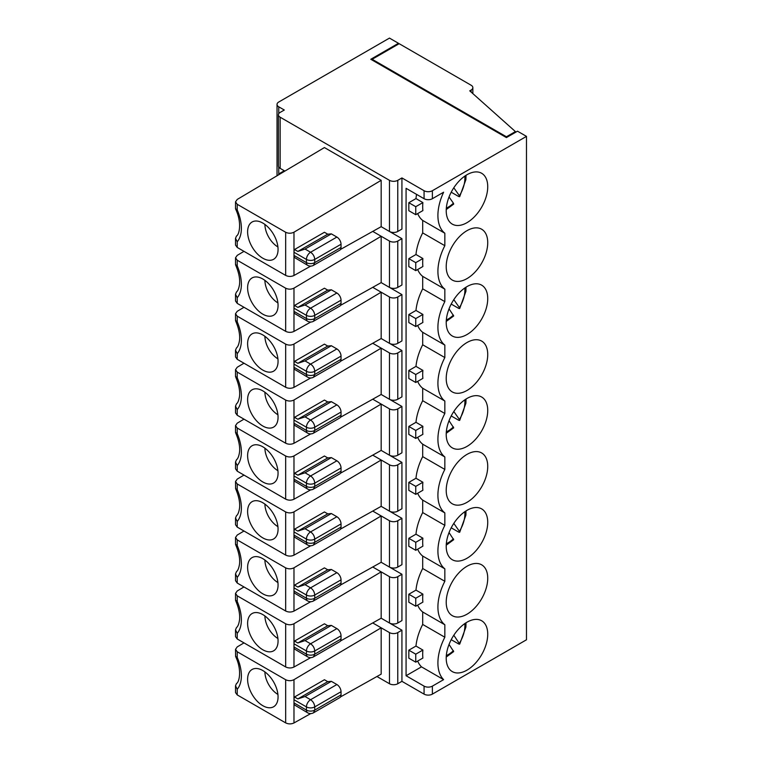 <?xml version="1.0" encoding="UTF-8"?>
<svg xmlns="http://www.w3.org/2000/svg" width="762" height="762" viewBox="0 0 762 762"><rect width="100%" height="100%" fill="white"/><g stroke="black" fill="none" stroke-linecap="round" stroke-linejoin="round"><path stroke-width="1.14" d="M293.98 702.907L306.438 710.098A5.867 3.391 180 0 0 314.735 710.098L314.735 706.907L341.033 691.725A5.867 3.391 -120 0 0 336.88 684.533L310.582 699.716A5.867 3.391 120 0 0 306.438 706.907A5.867 3.391 -0 0 0 314.735 706.907C314.487 703.85 313.106 701.45 310.582 699.716L305.048 696.516L297.856 698.916L294.532 696.992A5.867 3.391 120 0 0 293.98 699.716L293.98 702.907A5.867 3.391 120 0 0 294.532 704.983L307.648 712.784A5.867 5.867 0 0 0 313.515 712.794L339.814 697.611A5.867 3.391 -120 0 0 341.033 694.915L314.735 710.098L313.515 712.794M341.033 691.725L341.033 694.915M294.532 696.992L324.422 679.733L327.746 681.657L331.346 681.333L336.88 684.533M327.746 681.657L297.856 698.916M331.346 681.333L305.048 696.516M237.23 657.444L235.591 656.453C242.211 670.227 239.201 682.409 236.487 683.495L235.515 685.79L237.23 689.248A35.233 20.336 -120 0 0 237.23 657.444L237.23 651.767L235.515 649.348L237.23 646.9L243.992 642.89M235.591 656.453L235.515 649.338M262.833 670.55A21.527 12.43 -120 0 0 253.155 668.969A21.527 12.43 -120 0 0 248.507 685.79A21.527 12.43 -120 0 0 262.833 705.707A21.527 12.43 -120 0 0 274.587 706.088A21.527 12.43 -120 0 0 276.606 688.572A21.527 12.43 -120 0 0 262.833 670.55M264.909 671.913A18.593 10.735 -120 0 0 277.92 694.439M235.515 685.79L235.515 692.563L237.23 694.915L285.674 722.89C288.436 724.195 291.208 724.224 293.98 722.957L310.744 713.575M340.547 696.887L381.171 674.141L381.171 627.802L389.468 632.593L389.468 683.733A5.867 3.391 -0 0 0 397.774 683.733L401.926 681.333L424.072 694.125A5.867 3.391 -0 0 0 432.378 694.125L526.485 639.785L526.485 136.379L517.493 131.188L506.416 137.579L506.416 136.779L515.417 131.588L469.744 90.84L471.126 90.04A5.867 3.391 -0 0 0 472.85 87.64A5.867 3.391 -0 0 0 471.126 85.239L399.164 43.691L372.17 59.274L506.416 136.779M237.23 651.767L285.674 679.733C288.436 681.038 291.208 681.018 293.98 679.666L381.171 627.802L372.732 622.935M235.591 600.523C238.801 607.943 240.116 614.401 239.544 619.868C238.916 623.973 237.896 626.526 236.496 627.555L235.515 629.86L237.23 633.308A35.233 20.336 -120 0 0 237.23 601.513L235.515 600.17L235.515 593.408L237.23 590.969L243.992 586.95M237.23 601.513L237.23 595.836L235.515 593.417M294.532 641.061L324.422 623.802L327.746 625.726L297.856 642.976L294.532 641.061A5.867 3.391 120 0 0 293.98 643.776L293.98 646.976L306.438 654.167A5.867 3.391 0 0 0 314.735 654.167L341.033 638.985A5.867 3.391 60 0 1 339.814 641.671L313.525 656.854L314.735 654.167L314.735 650.967C314.487 647.919 313.106 645.519 310.582 643.776A5.867 3.391 120 0 0 306.438 650.967A5.867 3.391 -0 0 0 314.735 650.967L341.033 635.794A5.867 3.391 -120 0 0 336.88 628.602L310.582 643.776L305.048 640.585L297.856 642.976M237.23 595.836L285.674 623.802C288.436 625.107 291.208 625.078 293.98 623.735L381.171 571.862L381.171 618.211L389.468 623.002A5.867 3.391 180 0 0 397.774 623.002L401.926 620.611L401.926 574.262L397.774 576.663A5.867 3.391 180 0 1 389.468 576.663L389.468 623.002M372.732 566.995L389.468 576.663M237.23 521.446A35.233 20.336 -120 0 0 237.23 489.642L235.591 488.652C238.801 496.081 240.116 502.529 239.544 508.006C238.916 512.102 237.896 514.664 236.496 515.683L235.515 517.989L237.23 521.446L237.23 527.113L235.515 524.742M235.591 488.652L235.515 481.536L237.23 479.098L243.992 475.088M236.496 459.743L235.515 462.058L237.23 465.515A35.233 20.336 -120 0 0 237.23 433.711L235.515 432.368L235.515 425.606L237.23 423.167L243.992 419.148M235.591 376.79C238.801 384.21 240.116 390.658 239.544 396.135C238.916 400.231 237.896 402.793 236.496 403.812L235.515 406.127L237.23 409.575A35.233 20.336 -120 0 0 237.23 377.771L235.515 376.438L235.515 369.665L237.23 367.236L243.992 363.217M235.591 320.859C238.801 328.279 240.116 334.728 239.544 340.204C238.916 344.3 237.896 346.862 236.496 347.882L235.515 350.187L237.23 353.644A35.233 20.336 -120 0 0 237.23 321.84L235.515 320.507L235.515 313.734L237.23 311.306L243.992 307.286M235.591 544.592C238.801 552.012 240.116 558.46 239.544 563.937C238.916 568.033 237.896 570.595 236.496 571.614L235.515 573.929L237.23 577.377A35.233 20.336 -120 0 0 237.23 545.573L235.515 544.239L235.515 537.467M237.23 633.308L237.23 638.985L285.674 666.95C288.436 668.264 291.208 668.293 293.98 667.026L310.744 657.635M237.23 638.985L235.515 636.613L235.515 629.86M340.547 640.947L381.171 618.211L401.926 630.193L397.774 632.593A5.867 3.391 180 0 1 389.468 632.593M422.891 658.044A41.1 23.727 -60 0 1 422.891 650.053L415.757 654.177L415.757 662.168L422.891 658.044M341.033 635.794L341.033 638.985M327.746 625.726L331.346 625.402L305.048 640.585M331.346 625.402L336.88 628.602M293.98 643.776L306.438 650.967L306.438 654.167A5.867 3.391 -60 0 0 307.648 656.854L294.532 649.053A5.867 3.391 -60 0 1 293.98 646.976M264.909 615.982A18.593 10.735 -120 0 0 277.92 638.499M262.833 649.776A21.527 12.43 -120 0 0 274.587 650.157A21.527 12.43 -120 0 0 276.606 632.641A21.527 12.43 -120 0 0 262.833 614.61A21.527 12.43 -120 0 0 253.155 613.039A21.527 12.43 -120 0 0 248.507 629.86A21.527 12.43 -120 0 0 262.833 649.776M466.011 287.188L465.915 291.313L459.715 308.486L459.41 307.619C460.105 308.743 459.657 308.877 458.057 308.019L451.218 304.076M464.782 288.007A23.489 13.564 -60 0 1 459.41 307.619L453.809 299.647M449.047 308.848L453.695 315.973L446.237 321.431M341.033 579.853L341.033 583.054A5.867 3.391 60 0 1 339.814 585.74L313.525 600.923L314.735 598.237L314.735 595.036L341.033 579.853A5.867 3.391 -120 0 0 336.88 572.662L310.582 587.845A5.867 3.391 120 0 0 306.438 595.036A5.867 3.391 -0 0 0 314.735 595.036C314.487 591.988 313.106 589.588 310.582 587.845L305.048 584.654L297.856 587.045L294.532 585.13A5.867 3.391 120 0 0 293.98 587.845L293.98 591.045L306.438 598.237A5.867 3.391 0 0 0 314.735 598.237L341.033 583.054M294.532 585.13L324.422 567.871L327.746 569.786L331.346 569.471L305.048 584.654M331.346 569.471L336.88 572.662M313.525 321.25L314.735 318.564L341.033 303.381A5.867 3.391 60 0 1 339.814 306.067L313.525 321.25A5.867 5.867 0 0 1 307.648 321.25A5.867 3.391 -60 0 1 306.438 318.564A5.867 3.391 0 0 0 314.735 318.564L314.735 315.363L341.033 300.19L341.033 303.381M449.047 644.452L453.695 651.577L446.237 657.034M297.856 371.304L294.532 369.38A5.867 3.391 -60 0 1 293.98 367.303L306.438 374.494A5.867 3.391 0 0 0 314.735 374.494L341.033 359.321A5.867 3.391 60 0 1 339.814 362.007L313.525 377.19L314.735 374.494L314.735 371.304L341.033 356.121A5.867 3.391 -120 0 0 336.88 348.929L310.582 364.112A5.867 3.391 120 0 0 306.438 371.304L306.438 374.494A5.867 3.391 -60 0 0 307.648 377.18L297.856 371.304M237.23 353.644L237.23 359.321L285.674 387.287C288.436 388.591 291.208 388.62 293.98 387.353L310.744 377.971M237.23 359.321L235.515 356.94L235.515 350.187M340.547 361.283L381.171 338.538L389.468 343.338A5.867 3.391 180 0 0 397.774 343.338L401.926 340.938L401.926 294.599L397.774 296.99A5.867 3.391 180 0 1 389.468 296.99L389.468 343.338M264.909 336.309A18.593 10.735 -120 0 0 277.92 358.835M262.833 370.103A21.527 12.43 -120 0 0 274.587 370.484A21.527 12.43 -120 0 0 276.606 352.968A21.527 12.43 -120 0 0 262.833 334.947A21.527 12.43 -120 0 0 253.155 333.365A21.527 12.43 -120 0 0 248.507 350.187A21.527 12.43 -120 0 0 262.833 370.103M237.23 321.84L237.23 316.173L285.674 344.138C288.436 345.443 291.208 345.415 293.98 344.062L381.171 292.198L381.171 338.538L401.926 350.53L397.774 352.92A5.867 3.391 180 0 1 389.468 352.92L389.468 399.269L381.171 394.478L401.926 406.46L397.774 408.861A5.867 3.391 180 0 1 389.468 408.861L389.468 455.2L381.171 450.409L401.926 462.391L397.774 464.791A5.867 3.391 180 0 1 389.468 464.791L389.468 511.14L381.171 506.339L401.926 518.331L397.774 520.722A5.867 3.391 180 0 1 389.468 520.722L389.468 567.071L381.171 562.28L401.926 574.262M336.88 348.929L331.346 345.729L327.746 346.053L324.422 344.138L294.532 361.388A5.867 3.391 120 0 0 293.98 364.112L293.98 367.303M237.23 316.173L235.515 313.753M237.23 577.377L237.23 583.054L235.515 580.673L235.515 573.929M293.98 587.845L306.438 595.036L306.438 598.237A5.867 3.391 -60 0 0 307.648 600.923L294.532 593.112A5.867 3.391 -60 0 1 293.98 591.045M237.23 583.054L285.674 611.019C288.436 612.334 291.208 612.353 293.98 611.095L310.744 601.704M340.547 585.016L381.171 562.28L381.171 515.931L389.468 520.722M264.909 560.041A18.593 10.735 -120 0 0 277.92 582.568M262.833 593.836A21.527 12.43 -120 0 0 274.587 594.217A21.527 12.43 -120 0 0 276.606 576.701A21.527 12.43 -120 0 0 262.833 558.679A21.527 12.43 -120 0 0 253.155 557.098A21.527 12.43 -120 0 0 248.507 573.919A21.527 12.43 -120 0 0 262.833 593.836M237.23 545.573L237.23 539.906L285.674 567.871C288.436 569.176 291.208 569.147 293.98 567.795L381.171 515.931L372.732 511.064M237.23 539.906L235.515 537.486L237.23 535.038L243.992 531.019M313.525 544.982L314.735 542.296L341.033 527.113A5.867 3.391 60 0 1 339.814 529.809L313.525 544.982A5.867 5.867 0 0 1 307.648 544.982A5.867 3.391 -60 0 1 306.438 542.296A5.867 3.391 0 0 0 314.735 542.296L314.735 539.105C314.487 536.048 313.106 533.657 310.582 531.914A5.867 3.391 120 0 0 306.438 539.105A5.867 3.391 -0 0 0 314.735 539.105L341.033 523.923A5.867 3.391 -120 0 0 336.88 516.731L310.582 531.914L305.048 528.714L297.856 531.114L294.532 529.19A5.867 3.391 120 0 0 293.98 531.914L293.98 535.105L306.438 542.296L306.438 539.105L293.98 531.914M401.926 630.193L401.926 681.333M340.547 305.352L381.171 282.607L401.926 294.599M372.732 287.331L389.468 296.99M372.732 343.262L389.468 352.92M237.23 377.771L237.23 372.104L285.674 400.069C288.436 401.374 291.208 401.345 293.98 399.993L381.171 348.129L381.171 394.478L340.547 417.214M401.926 350.53L401.926 396.869L397.774 399.269A5.867 3.391 180 0 1 389.468 399.269M372.732 399.193L389.468 408.861M237.23 433.711L237.23 428.034L285.674 456C288.436 457.305 291.208 457.286 293.98 455.933L381.171 404.06L381.171 450.409L340.547 473.154M401.926 406.46L401.926 452.809L397.774 455.2A5.867 3.391 180 0 1 389.468 455.2M372.732 455.133L389.468 464.791M237.23 489.642L237.23 483.965L285.674 511.94C288.436 513.236 291.208 513.217 293.98 511.864L381.171 460L381.171 506.339L340.547 529.085M401.926 462.391L401.926 508.74L397.774 511.14A5.867 3.391 180 0 1 389.468 511.14M401.926 518.331L401.926 564.671L397.774 567.071A5.867 3.391 180 0 1 389.468 567.071M415.976 590.121L408.832 594.246L408.832 602.237L415.757 606.238L422.891 602.113A41.1 23.727 -60 0 1 422.891 594.122L415.976 590.121A41.1 23.727 -60 0 1 422.691 568.509L444.837 581.292A41.1 23.727 -60 0 0 444.837 624.764L422.691 611.981A41.1 23.727 120 0 1 417.681 605.114M466.973 614.22A29.356 16.954 120 0 0 486.156 588.34A29.356 16.954 120 0 0 481.651 564.813A29.356 16.954 120 0 0 452.295 581.768A29.356 16.954 120 0 0 452.295 615.667A29.356 16.954 120 0 0 466.973 614.22M408.832 594.246L415.757 598.246L422.891 594.122M415.757 598.246L415.757 606.238M415.976 478.26L408.832 482.384L408.832 490.366L415.757 494.367L422.891 490.242A41.1 23.727 -60 0 1 422.891 482.251L415.976 478.26A41.1 23.727 -60 0 1 422.691 456.638L444.837 469.421A41.1 23.727 -60 0 0 444.837 512.902L422.691 500.11A41.1 23.727 120 0 1 417.681 493.252M466.973 502.349A29.356 16.954 120 0 0 486.156 476.479A29.356 16.954 120 0 0 481.651 452.952A29.356 16.954 120 0 0 452.295 469.897A29.356 16.954 120 0 0 452.295 503.806A29.356 16.954 120 0 0 466.973 502.349M408.832 482.384L415.757 486.375L422.891 482.251M415.757 486.375L415.757 494.367M415.976 422.319L408.832 426.444L408.832 434.435L415.757 438.436L422.891 434.311A41.1 23.727 -60 0 1 422.891 426.32L415.976 422.319A41.1 23.727 -60 0 1 422.691 400.707L444.837 413.49A41.1 23.727 -60 0 0 444.837 456.962L444.837 469.421M417.681 437.321A41.1 23.727 120 0 0 422.691 444.179L422.691 456.638M422.691 444.179L444.837 456.962M466.973 446.418A29.356 16.954 120 0 0 486.156 420.538A29.356 16.954 120 0 0 481.651 397.021A29.356 16.954 120 0 0 452.295 413.966A29.356 16.954 120 0 0 452.295 447.865A29.356 16.954 120 0 0 466.973 446.418M408.832 426.444L415.757 430.444L422.891 426.32M415.757 430.444L415.757 438.436M415.976 366.389L408.832 370.513L408.832 378.504L415.757 382.495L422.891 378.371A41.1 23.727 -60 0 1 422.891 370.389L415.976 366.389A41.1 23.727 -60 0 1 422.691 344.776L444.837 357.559A41.1 23.727 -60 0 0 444.837 401.031L444.837 413.49M417.681 381.381A41.1 23.727 120 0 0 422.691 388.249L422.691 400.707M422.691 388.249L444.837 401.031M466.973 390.477A29.356 16.954 120 0 0 486.156 364.607A29.356 16.954 120 0 0 481.651 341.081A29.356 16.954 120 0 0 452.295 358.035A29.356 16.954 120 0 0 452.295 391.935A29.356 16.954 120 0 0 466.973 390.477M408.832 370.513L415.757 374.504L422.891 370.389M415.757 374.504L415.757 382.495M415.976 310.458L408.832 314.582L408.832 322.574L415.757 326.565L422.891 322.44A41.1 23.727 -60 0 1 422.891 314.449L415.976 310.458A41.1 23.727 -60 0 1 422.691 288.836L444.837 301.619A41.1 23.727 -60 0 0 444.837 345.1L444.837 357.559M417.681 325.45A41.1 23.727 120 0 0 422.691 332.308L422.691 344.776M422.691 332.308L444.837 345.1M466.973 334.547A29.356 16.954 120 0 0 486.156 308.677A29.356 16.954 120 0 0 481.651 285.15A29.356 16.954 120 0 0 452.295 302.104A29.356 16.954 120 0 0 452.295 336.004A29.356 16.954 120 0 0 466.973 334.547M408.832 314.582L415.757 318.573L422.891 314.449M415.757 318.573L415.757 326.565M415.976 534.191L408.832 538.315L408.832 546.306L415.757 550.297L422.891 546.173A41.1 23.727 -60 0 1 422.891 538.182L415.976 534.191A41.1 23.727 -60 0 1 422.691 512.569L444.837 525.361L444.837 512.902M417.681 549.183A41.1 23.727 120 0 0 422.691 556.05L422.691 568.509M422.691 556.05L444.837 568.833L444.837 581.292M466.973 558.279A29.356 16.954 120 0 0 486.156 532.409A29.356 16.954 120 0 0 481.651 508.883A29.356 16.954 120 0 0 452.295 525.837A29.356 16.954 120 0 0 452.295 559.737A29.356 16.954 120 0 0 466.973 558.279M444.837 568.833A41.1 23.727 -60 0 1 444.837 525.361M408.832 538.315L415.757 542.306L422.891 538.182M415.757 542.306L415.757 550.297M422.691 512.569L422.691 500.11M415.757 662.168L408.832 658.168L408.832 650.177L415.976 646.062L422.891 650.053M417.681 213.579A41.1 23.727 120 0 0 422.691 220.447L444.837 233.229A41.1 23.727 120 0 1 443.617 192.215L432.378 198.711A5.867 3.391 0 0 1 424.072 198.711L406.079 188.319L406.079 675.742L421.481 666.855A41.1 23.727 -60 0 1 417.681 661.054M421.481 666.855L443.617 679.637A41.1 23.727 -60 0 1 444.837 637.222L444.837 624.764M415.976 646.062A41.1 23.727 -60 0 1 422.691 624.44L444.837 637.222M466.973 670.15A29.356 16.954 120 0 0 486.156 644.281A29.356 16.954 120 0 0 481.651 620.754A29.356 16.954 120 0 0 452.295 637.699A29.356 16.954 120 0 0 452.295 671.608A29.356 16.954 120 0 0 466.973 670.15M406.079 675.742L424.072 686.133A5.867 3.391 -0 0 0 432.378 686.133L443.617 679.637M422.691 624.44L422.691 611.981M408.832 650.177L415.757 654.177M313.525 265.319L314.735 262.633L341.033 247.45A5.867 3.391 60 0 1 339.814 250.136L313.525 265.319A5.867 5.867 0 0 1 307.648 265.319A5.867 3.391 -60 0 1 306.438 262.633A5.867 3.391 0 0 0 314.735 262.633L314.735 259.432A5.867 3.391 180 0 1 306.438 259.432A5.867 3.391 -60 0 1 310.582 252.241L336.88 237.058A5.867 3.391 60 0 1 341.033 244.25L314.735 259.432C314.487 256.384 313.106 253.984 310.582 252.241L305.048 249.05L331.346 233.867L336.88 237.058M341.033 247.45L341.033 244.25M372.17 60.074L372.17 59.274M398.469 44.091L398.469 43.291L370.789 59.274L506.416 137.579M398.469 43.291L389.468 38.1L278.749 102.022A5.867 3.391 0 0 0 277.035 104.423A5.867 3.391 0 0 0 278.749 106.813L284.293 110.014L280.14 112.414A5.867 3.391 0 0 0 278.416 114.805A5.867 3.391 0 0 0 280.14 117.205L389.468 180.327A5.867 3.391 0 0 0 397.774 180.327L401.926 177.937L424.072 190.719A5.867 3.391 0 0 0 432.378 190.719L526.485 136.379M278.416 114.805L278.416 165.945A5.867 3.391 180 0 0 280.14 168.345L284.883 171.088L284.293 170.745L280.14 173.136A5.867 3.391 180 0 0 278.53 174.869M235.515 201.882L237.23 204.302L237.23 209.979L235.515 208.636L235.515 201.863L237.23 199.434L324.422 147.571L381.171 180.327L381.171 226.676L389.468 231.467L389.468 180.327M401.926 177.937L401.926 229.076L397.774 231.467A5.867 3.391 180 0 1 389.468 231.467M422.891 202.587A41.1 23.727 120 0 0 422.891 210.579L415.757 214.694L415.757 206.702L422.891 202.587L415.976 198.587L408.832 202.711L415.757 206.702M416.576 194.377A41.1 23.727 120 0 0 415.976 198.587M446.218 210.693A29.356 16.954 -60 0 1 466.973 174.736A29.356 16.954 -60 0 1 481.651 173.279A29.356 16.954 -60 0 1 481.651 207.178A29.356 16.954 -60 0 1 452.295 224.133A29.356 16.954 -60 0 1 446.218 210.693M408.832 202.711L408.832 210.703L415.757 214.694M341.033 523.923L341.033 527.113M389.468 683.733L376.952 676.504M446.332 208.093A23.489 13.564 120 0 0 453.419 203.206L453.695 204.102L446.237 209.56M466.011 175.317L465.896 179.622L459.715 196.615L459.41 195.748C460.105 196.872 459.657 197.006 458.057 196.158L451.218 192.205M464.782 176.136A23.489 13.564 120 0 1 459.41 195.748L453.809 187.776M235.591 264.919C238.801 272.348 240.116 278.797 239.544 284.264C238.916 288.369 237.896 290.932 236.496 291.951L235.515 294.256L237.23 297.713A35.233 20.336 -120 0 0 237.23 265.909L235.515 264.566L235.515 257.804L237.23 255.365L243.992 251.346M515.417 132.388L515.417 131.588M340.547 249.412L381.171 226.676L401.926 238.658L401.926 285.007L397.774 287.398A5.867 3.391 180 0 1 389.468 287.398L381.171 282.607L381.171 236.268L389.468 241.059L389.468 287.398M417.681 269.519A41.1 23.727 120 0 0 422.691 276.377L422.691 288.836M408.832 258.642L415.757 262.642L415.757 270.634L408.832 266.633L408.832 258.642L415.976 254.518A41.1 23.727 -60 0 1 422.691 232.905L422.691 220.447M422.691 276.377L444.837 289.16A41.1 23.727 -60 0 1 444.837 245.688L444.837 233.229M444.837 289.16L444.837 301.619M466.973 278.616A29.356 16.954 120 0 0 486.156 252.746A29.356 16.954 120 0 0 481.651 229.219A29.356 16.954 120 0 0 452.295 246.164A29.356 16.954 120 0 0 452.295 280.064A29.356 16.954 120 0 0 466.973 278.616M451.218 639.68L458.057 643.623C459.657 644.481 460.105 644.338 459.41 643.214A23.489 13.564 120 0 0 464.782 623.602M466.011 622.792L465.896 627.097L459.715 644.081L453.809 635.251M449.047 532.581L453.695 539.706L446.237 545.163M451.218 527.809L458.057 531.762C459.657 532.609 460.105 532.476 459.41 531.352L453.809 523.38M466.011 510.921L465.915 515.055L459.715 532.219L459.41 531.352A23.489 13.564 -60 0 0 464.782 511.74M449.047 420.719L453.695 427.834L446.237 433.292M451.218 415.947L458.057 419.891C459.657 420.738 460.105 420.605 459.41 419.481L453.809 411.509M466.011 399.059L465.915 403.184L459.715 420.348L459.41 419.481A23.489 13.564 -60 0 0 464.782 399.869M327.746 569.786L297.856 587.045M307.648 544.982L294.532 537.181A5.867 3.391 -60 0 1 293.98 535.105M294.532 529.19L324.422 511.94L327.746 513.855L331.346 513.531L336.88 516.731M327.746 513.855L297.856 531.114M264.909 504.111A18.593 10.735 -120 0 0 277.92 526.637M262.833 537.905A21.527 12.43 -120 0 0 274.587 538.286A21.527 12.43 -120 0 0 276.606 520.77A21.527 12.43 -120 0 0 262.833 502.749A21.527 12.43 -120 0 0 253.155 501.167A21.527 12.43 -120 0 0 248.507 517.989A21.527 12.43 -120 0 0 262.833 537.905M297.856 483.165L294.532 481.251A5.867 3.391 -60 0 1 293.98 479.174L306.438 486.366A5.867 3.391 0 0 0 314.735 486.366L341.033 471.183A5.867 3.391 60 0 1 339.814 473.869L313.525 489.052L314.735 486.366L314.735 483.165L341.033 467.992A5.867 3.391 -120 0 0 336.88 460.8L310.582 475.974A5.867 3.391 120 0 0 306.438 483.165L306.438 486.366A5.867 3.391 -60 0 0 307.648 489.052L297.856 483.165M327.746 457.924L297.856 475.174L294.532 473.259L324.422 456L327.746 457.924L331.346 457.6L336.88 460.8M341.033 467.992L341.033 471.183M331.346 457.6L305.048 472.783L297.856 475.174M294.532 473.259A5.867 3.391 120 0 0 293.98 475.974L293.98 479.174M264.909 448.18A18.593 10.735 -120 0 0 277.92 470.706M262.833 481.975A21.527 12.43 -120 0 0 274.587 482.356A21.527 12.43 -120 0 0 276.606 464.839A21.527 12.43 -120 0 0 262.833 446.818A21.527 12.43 -120 0 0 253.155 445.237A21.527 12.43 -120 0 0 248.507 462.058A21.527 12.43 -120 0 0 262.833 481.975M297.856 427.234L294.532 425.32A5.867 3.391 -60 0 1 293.98 423.243L306.438 430.435A5.867 3.391 0 0 0 314.735 430.435L341.033 415.252A5.867 3.391 60 0 1 339.814 417.938L313.525 433.121L314.735 430.435L314.735 427.234L341.033 412.052A5.867 3.391 -120 0 0 336.88 404.86L310.582 420.043A5.867 3.391 120 0 0 306.438 427.234L306.438 430.435A5.867 3.391 -60 0 0 307.648 433.121L297.856 427.234M327.746 401.984L297.856 419.243L294.532 417.328L324.422 400.069L327.746 401.984L331.346 401.669L336.88 404.86M341.033 412.052L341.033 415.252M331.346 401.669L305.048 416.852L297.856 419.243M294.532 417.328A5.867 3.391 120 0 0 293.98 420.043L293.98 423.243M264.909 392.24A18.593 10.735 -120 0 0 277.92 414.766M262.833 426.034A21.527 12.43 -120 0 0 274.587 426.415A21.527 12.43 -120 0 0 276.606 408.908A21.527 12.43 -120 0 0 262.833 390.877A21.527 12.43 -120 0 0 253.155 389.296A21.527 12.43 -120 0 0 248.507 406.117A21.527 12.43 -120 0 0 262.833 426.034M341.033 356.121L341.033 359.321M327.746 346.053L297.856 363.312L294.532 361.388M331.346 345.729L305.048 360.912L297.856 363.312M237.23 483.965L235.515 481.555M237.23 527.113L285.674 555.088C288.436 556.393 291.208 556.422 293.98 555.155L310.744 545.773M237.23 465.515L237.23 471.183L235.515 468.811L235.515 462.058M237.23 428.034L235.515 425.615M237.23 471.183L285.674 499.148C288.436 500.463 291.208 500.491 293.98 499.224L310.744 489.833M237.23 409.575L237.23 415.252L235.515 412.871M237.23 372.104L235.515 369.684M237.23 415.252L285.674 443.217C288.436 444.532 291.208 444.551 293.98 443.293L310.744 433.902M341.033 300.19A5.867 3.391 -120 0 0 336.88 292.999L310.582 308.181A5.867 3.391 120 0 0 306.438 315.363A5.867 3.391 -0 0 0 314.735 315.363C314.487 312.315 313.106 309.915 310.582 308.181L305.048 304.981L297.856 307.381L294.532 305.457A5.867 3.391 120 0 0 293.98 308.172L293.98 311.372L306.438 318.564L306.438 315.363L293.98 308.172M294.532 305.457L324.422 288.198L327.746 290.122L331.346 289.798L305.048 304.981M331.346 289.798L336.88 292.999M327.746 290.122L297.856 307.381M307.648 321.25L294.532 313.449A5.867 3.391 -60 0 1 293.98 311.372M264.909 280.378A18.593 10.735 -120 0 0 277.92 302.905M262.833 314.173A21.527 12.43 -120 0 0 274.587 314.554A21.527 12.43 -120 0 0 276.606 297.037A21.527 12.43 -120 0 0 262.833 279.016A21.527 12.43 -120 0 0 253.155 277.435A21.527 12.43 -120 0 0 248.507 294.256A21.527 12.43 -120 0 0 262.833 314.173M237.23 297.713L237.23 303.381L235.515 301.009M237.23 265.909L237.23 260.233L235.515 257.813M237.23 303.381L285.674 331.346C288.436 332.661 291.208 332.689 293.98 331.422L310.744 322.04M237.23 260.233L285.674 288.198C288.436 289.503 291.208 289.484 293.98 288.131L381.171 236.268L372.732 231.391M401.926 238.658L397.774 241.059A5.867 3.391 180 0 1 389.468 241.059M415.757 270.634L422.891 266.51A41.1 23.727 -60 0 1 422.891 258.518L415.757 262.642M415.976 254.518L422.891 258.518M422.691 232.905L444.837 245.688M453.419 203.206L449.047 196.977M307.648 265.319L294.532 257.518A5.867 3.391 -60 0 1 293.98 255.441L293.98 252.241A5.867 3.391 -60 0 1 294.532 249.526L297.856 251.441L305.048 249.05M331.346 233.867L327.746 234.191L297.856 251.441M327.746 234.191L324.422 232.267L294.532 249.526M235.601 209.017C242.125 222.618 239.306 234.763 236.496 236.01L235.515 238.325L237.23 241.773L237.23 247.45L285.674 275.415C288.436 276.73 291.208 276.749 293.98 275.492L310.744 266.1M237.23 204.302L285.674 232.267C288.436 233.572 291.208 233.543 293.98 232.191L381.171 180.327M262.833 223.076A21.527 12.43 60 0 1 276.606 241.106A21.527 12.43 60 0 1 274.587 258.613A21.527 12.43 60 0 1 262.833 258.232A21.527 12.43 60 0 1 248.507 238.315A21.527 12.43 60 0 1 253.155 221.504A21.527 12.43 60 0 1 262.833 223.076M277.92 246.964A18.593 10.735 60 0 1 264.909 224.438M237.23 247.45L235.515 245.078L235.515 238.325M331.346 513.531L305.048 528.714M293.98 699.716L306.438 706.907L306.438 710.098A5.867 3.391 120 0 0 307.648 712.784M285.674 679.733L285.674 722.89M237.23 694.915L237.23 689.248M293.98 679.666L293.98 722.957M285.674 623.802L285.674 666.95M293.98 623.735L293.98 667.026M453.419 315.068A23.489 13.564 -60 0 1 446.332 319.964M446.332 655.568A23.489 13.564 120 0 0 453.419 650.672M285.674 344.138L285.674 387.287M293.98 344.062L293.98 387.353M285.674 567.871L285.674 611.019M293.98 567.795L293.98 611.095M397.774 632.593L397.774 683.733M397.774 576.663L397.774 623.002M397.774 464.791L397.774 511.14M397.774 408.861L397.774 455.2M397.774 352.92L397.774 399.269M397.774 296.99L397.774 343.338M397.774 520.722L397.774 567.071M424.072 686.133L424.072 694.125M432.378 686.133L432.378 694.125M280.14 168.345L280.14 117.205M397.774 231.467L397.774 180.327M424.072 198.711L424.072 190.719M432.378 198.711L432.378 190.719M471.126 92.069L471.126 90.04M278.749 106.813L278.749 113.681M278.749 167.078L278.749 174.403M453.419 538.801A23.489 13.564 -60 0 1 446.332 543.697M453.419 426.939A23.489 13.564 -60 0 1 446.332 431.835M293.98 475.974L306.438 483.165A5.867 3.391 -0 0 0 314.735 483.165C314.487 480.117 313.106 477.717 310.582 475.974L305.048 472.783M293.98 420.043L306.438 427.234A5.867 3.391 -0 0 0 314.735 427.234C314.487 424.186 313.106 421.786 310.582 420.043L305.048 416.852M293.98 364.112L306.438 371.304A5.867 3.391 -0 0 0 314.735 371.304C314.487 368.246 313.106 365.855 310.582 364.112L305.048 360.912M293.98 511.864L293.98 555.155M285.674 511.94L285.674 555.088M293.98 455.933L293.98 499.224M285.674 456L285.674 499.148M293.98 399.993L293.98 443.293M285.674 400.069L285.674 443.217M293.98 288.131L293.98 331.422M285.674 288.198L285.674 331.346M397.774 241.059L397.774 287.398M293.98 255.441L306.438 262.633L306.438 259.432L293.98 252.241M293.98 275.492L293.98 232.191M285.674 275.415L285.674 232.267M237.23 209.979A35.233 20.336 60 0 1 237.23 241.773M235.515 517.989L235.515 524.761M235.591 432.721C238.801 440.15 240.116 446.599 239.544 452.066C238.916 456.171 237.896 458.724 236.496 459.753M307.648 656.854A5.867 5.867 0 0 0 313.525 656.854M277.035 175.755L277.035 104.423M472.85 87.64L472.85 93.602M235.515 406.127L235.515 412.89M235.515 294.256L235.515 301.019M307.648 377.18A5.867 5.867 0 0 0 313.525 377.19M307.648 433.121A5.867 5.867 0 0 0 313.525 433.121M307.648 600.923A5.867 5.867 0 0 0 313.525 600.923M307.648 489.052A5.867 5.867 0 0 0 313.525 489.052"/></g></svg>

